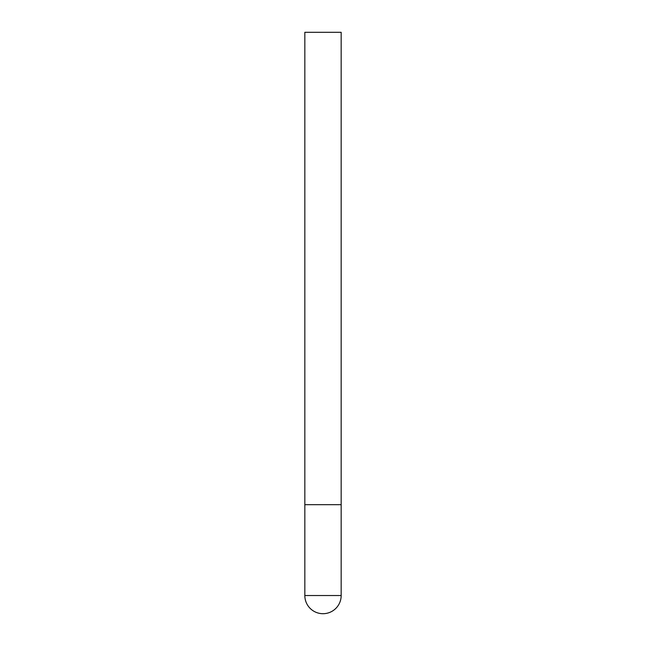 <?xml version="1.0" encoding="UTF-8"?>
<svg xmlns="http://www.w3.org/2000/svg" width="646" height="646" viewBox="0 0 646 646"><rect width="100%" height="100%" fill="white"/><g stroke="black" fill="none" stroke-linecap="round" stroke-linejoin="round"><path stroke-width="0.48" stroke-dasharray="3.23 2.42" d="M323 504.688L341.169 504.688L323 504.688M341.169 32.3L304.831 32.3M304.831 595.531L341.169 595.531"/><path stroke-width="0.97" d="M304.831 595.531A18.169 18.169 0 0 0 323 613.7A18.169 18.169 0 0 0 341.169 595.531L304.831 595.531L304.831 504.688L341.169 504.688L304.831 504.688L304.831 32.3L341.169 32.3L341.169 595.531"/></g></svg>
